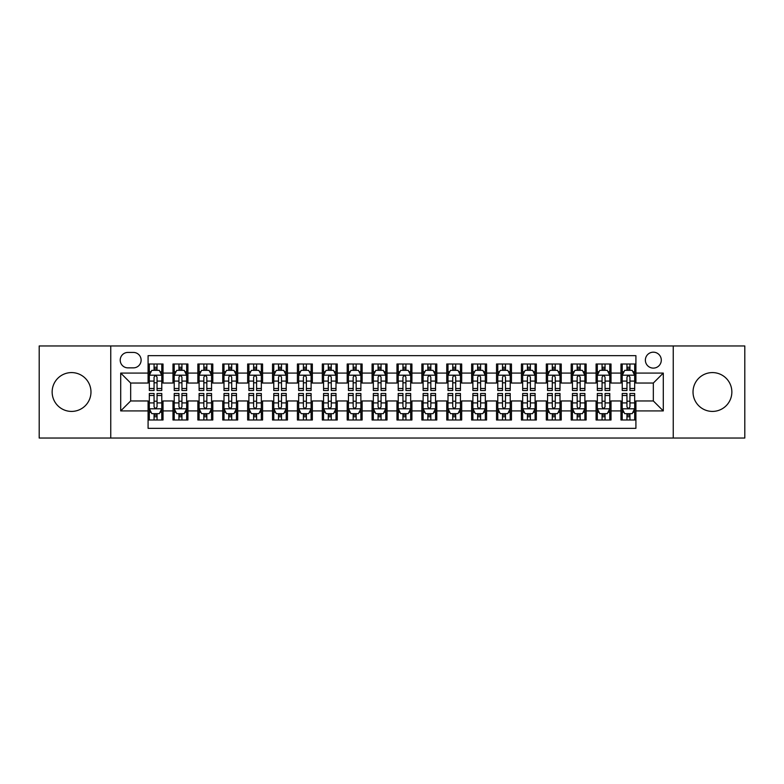 <?xml version="1.0" encoding="UTF-8"?>
<svg xmlns="http://www.w3.org/2000/svg" width="784" height="784" viewBox="0 0 784 784"><rect width="100%" height="100%" fill="white"/><g stroke="black" fill="none" stroke-linecap="round" stroke-linejoin="round"><path stroke-width="1.18" d="M712.44 372.586A19.414 19.414 0 0 0 693.027 392A19.414 19.414 0 0 0 712.44 411.414A19.414 19.414 0 0 0 731.854 392A19.414 19.414 0 0 0 712.44 372.586M71.56 372.586A19.414 19.414 0 0 0 52.146 392A19.414 19.414 0 0 0 71.56 411.414A19.414 19.414 0 0 0 90.973 392A19.414 19.414 0 0 0 71.56 372.586M653.337 352.183A7.967 7.967 0 0 0 645.369 360.14A7.967 7.967 0 0 0 653.337 368.108A7.967 7.967 0 0 0 661.294 360.14A7.967 7.967 0 0 0 653.337 352.183M673.24 438.04L744.8 438.04L744.8 345.96L673.24 345.96L673.24 438.04L110.76 438.04L110.76 345.96L39.2 345.96L39.2 438.04L110.76 438.04M635.912 364.001L620.977 364.001L620.977 373.086L611.02 373.086L611.02 383.043L620.977 383.043L620.977 373.086M611.02 373.086L611.02 364.001L596.085 364.001L596.085 373.086L586.138 373.086L586.138 383.043L596.085 383.043L596.085 373.086M586.138 373.086L586.138 364.001L571.203 364.001L571.203 373.086L561.246 373.086L561.246 383.043L571.203 383.043L571.203 373.086M561.246 373.086L561.246 364.001L546.311 364.001L546.311 373.086L536.354 373.086L536.354 383.043L546.311 383.043L546.311 373.086M536.354 373.086L536.354 364.001L521.419 364.001L521.419 373.086L511.462 373.086L511.462 383.043L521.419 383.043L521.419 373.086M511.462 373.086L511.462 364.001L496.537 364.001L496.537 373.086L486.58 373.086L486.58 383.043L496.537 383.043L496.537 373.086M486.58 373.086L486.58 364.001L471.645 364.001L471.645 373.086L461.688 373.086L461.688 383.043L471.645 383.043L471.645 373.086M461.688 373.086L461.688 364.001L446.753 364.001L446.753 373.086L436.796 373.086L436.796 383.043L446.753 383.043L446.753 373.086M436.796 373.086L436.796 364.001L421.87 364.001L421.87 373.086L411.914 373.086L411.914 383.043L421.87 383.043L421.87 373.086M411.914 373.086L411.914 364.001L396.978 364.001L396.978 373.086L387.022 373.086L387.022 383.043L396.978 383.043L396.978 373.086M387.022 373.086L387.022 364.001L372.086 364.001L372.086 373.086L362.13 373.086L362.13 383.043L372.086 383.043L372.086 373.086M362.13 373.086L362.13 364.001L347.204 364.001L347.204 373.086L337.247 373.086L337.247 383.043L347.204 383.043L347.204 373.086M337.247 373.086L337.247 364.001L322.312 364.001L322.312 373.086L312.355 373.086L312.355 383.043L322.312 383.043L322.312 373.086M312.355 373.086L312.355 364.001L297.42 364.001L297.42 373.086L287.463 373.086L287.463 383.043L297.42 383.043L297.42 373.086M287.463 373.086L287.463 364.001L272.538 364.001L272.538 373.086L262.581 373.086L262.581 383.043L272.538 383.043L272.538 373.086M262.581 373.086L262.581 364.001L247.646 364.001L247.646 373.086L237.689 373.086L237.689 383.043L247.646 383.043L247.646 373.086M237.689 373.086L237.689 364.001L222.754 364.001L222.754 373.086L212.797 373.086L212.797 383.043L222.754 383.043L222.754 373.086M212.797 373.086L212.797 364.001L197.862 364.001L197.862 373.086L187.915 373.086L187.915 383.043L197.862 383.043L197.862 373.086M187.915 373.086L187.915 364.001L172.98 364.001L172.98 383.043L163.023 383.043L163.023 364.001L148.088 364.001M148.088 419.999L163.023 419.999L163.023 400.957L172.98 400.957L172.98 419.999L187.915 419.999L187.915 400.957L197.862 400.957L197.862 410.914L187.915 410.914M197.862 410.914L197.862 419.999L212.797 419.999L212.797 400.957L222.754 400.957L222.754 410.914L212.797 410.914M222.754 410.914L222.754 419.999L237.689 419.999L237.689 400.957L247.646 400.957L247.646 410.914L237.689 410.914M247.646 410.914L247.646 419.999L262.581 419.999L262.581 400.957L272.538 400.957L272.538 410.914L262.581 410.914M272.538 410.914L272.538 419.999L287.463 419.999L287.463 400.957L297.42 400.957L297.42 410.914L287.463 410.914M297.42 410.914L297.42 419.999L312.355 419.999L312.355 400.957L322.312 400.957L322.312 410.914L312.355 410.914M322.312 410.914L322.312 419.999L337.247 419.999L337.247 400.957L347.204 400.957L347.204 410.914L337.247 410.914M347.204 410.914L347.204 419.999L362.13 419.999L362.13 400.957L372.086 400.957L372.086 410.914L362.13 410.914M372.086 410.914L372.086 419.999L387.022 419.999L387.022 400.957L396.978 400.957L396.978 410.914L387.022 410.914M396.978 410.914L396.978 419.999L411.914 419.999L411.914 400.957L421.87 400.957L421.87 410.914L411.914 410.914M421.87 410.914L421.87 419.999L436.796 419.999L436.796 400.957L446.753 400.957L446.753 410.914L436.796 410.914M446.753 410.914L446.753 419.999L461.688 419.999L461.688 400.957L471.645 400.957L471.645 410.914L461.688 410.914M471.645 410.914L471.645 419.999L486.58 419.999L486.58 400.957L496.537 400.957L496.537 410.914L486.58 410.914M496.537 410.914L496.537 419.999L511.462 419.999L511.462 400.957L521.419 400.957L521.419 410.914L511.462 410.914M521.419 410.914L521.419 419.999L536.354 419.999L536.354 400.957L546.311 400.957L546.311 410.914L536.354 410.914M546.311 410.914L546.311 419.999L561.246 419.999L561.246 400.957L571.203 400.957L571.203 410.914L561.246 410.914M571.203 410.914L571.203 419.999L586.138 419.999L586.138 400.957L596.085 400.957L596.085 410.914L586.138 410.914M596.085 410.914L596.085 419.999L611.02 419.999L611.02 400.957L620.977 400.957L620.977 410.914L611.02 410.914M127.929 367.863L133.407 367.863A7.713 7.713 0 0 0 141.12 360.14A7.713 7.713 0 0 0 133.407 352.428L127.929 352.428A7.713 7.713 0 0 0 120.217 360.14A7.713 7.713 0 0 0 127.929 367.863M673.24 345.96L110.76 345.96M635.912 373.086L635.912 355.662L148.088 355.662L148.088 383.043L130.663 383.043L130.663 400.957L148.088 400.957L148.088 428.338L635.912 428.338L635.912 400.957L653.337 400.957L653.337 383.043L635.912 383.043L635.912 373.086L663.293 373.086L663.293 410.914L635.912 410.914M148.088 410.914L120.707 410.914L120.707 373.086L148.088 373.086M620.977 410.914L620.977 419.999L635.912 419.999M148.088 370.224L149.332 370.224M154.066 370.224L157.045 370.224M161.778 370.224L163.023 370.224M148.088 382.788L149.332 382.788M154.066 382.788L157.045 382.788M161.778 382.788L163.023 382.788M148.088 401.212L149.332 401.212M154.066 401.212L157.045 401.212M161.778 401.212L163.023 401.212M148.088 413.776L149.332 413.776M154.066 413.776L157.045 413.776M161.778 413.776L163.023 413.776M172.98 382.788L174.224 382.788M178.948 382.788L181.937 382.788M186.67 382.788L187.915 382.788M172.98 370.224L174.224 370.224M178.948 370.224L181.937 370.224M186.67 370.224L187.915 370.224M172.98 401.212L174.224 401.212M178.948 401.212L181.937 401.212M186.67 401.212L187.915 401.212M172.98 413.776L174.224 413.776M178.948 413.776L181.937 413.776M186.67 413.776L187.915 413.776M197.862 401.212L199.107 401.212M203.84 401.212L206.829 401.212M211.553 401.212L212.797 401.212M197.862 413.776L199.107 413.776M203.84 413.776L206.829 413.776M211.553 413.776L212.797 413.776M197.862 370.224L199.107 370.224M203.84 370.224L206.829 370.224M211.553 370.224L212.797 370.224M197.862 382.788L199.107 382.788M203.84 382.788L206.829 382.788M211.553 382.788L212.797 382.788M222.754 401.212L223.999 401.212M228.732 401.212L231.711 401.212M236.445 401.212L237.689 401.212M222.754 413.776L223.999 413.776M228.732 413.776L231.711 413.776M236.445 413.776L237.689 413.776M222.754 370.224L223.999 370.224M228.732 370.224L231.711 370.224M236.445 370.224L237.689 370.224M222.754 382.788L223.999 382.788M228.732 382.788L231.711 382.788M236.445 382.788L237.689 382.788M247.646 401.212L248.891 401.212M253.614 401.212L256.603 401.212M261.337 401.212L262.581 401.212M247.646 413.776L248.891 413.776M253.614 413.776L256.603 413.776M261.337 413.776L262.581 413.776M247.646 370.224L248.891 370.224M253.614 370.224L256.603 370.224M261.337 370.224L262.581 370.224M247.646 382.788L248.891 382.788M253.614 382.788L256.603 382.788M261.337 382.788L262.581 382.788M272.538 401.212L273.783 401.212M278.506 401.212L281.495 401.212M286.219 401.212L287.463 401.212M272.538 413.776L273.783 413.776M278.506 413.776L281.495 413.776M286.219 413.776L287.463 413.776M272.538 370.224L273.783 370.224M278.506 370.224L281.495 370.224M286.219 370.224L287.463 370.224M272.538 382.788L273.783 382.788M278.506 382.788L281.495 382.788M286.219 382.788L287.463 382.788M297.42 401.212L298.665 401.212M303.398 401.212L306.377 401.212M311.111 401.212L312.355 401.212M297.42 413.776L298.665 413.776M303.398 413.776L306.377 413.776M311.111 413.776L312.355 413.776M297.42 370.224L298.665 370.224M303.398 370.224L306.377 370.224M311.111 370.224L312.355 370.224M297.42 382.788L298.665 382.788M303.398 382.788L306.377 382.788M311.111 382.788L312.355 382.788M322.312 401.212L323.557 401.212M328.28 401.212L331.269 401.212M336.003 401.212L337.247 401.212M322.312 413.776L323.557 413.776M328.28 413.776L331.269 413.776M336.003 413.776L337.247 413.776M322.312 370.224L323.557 370.224M328.28 370.224L331.269 370.224M336.003 370.224L337.247 370.224M322.312 382.788L323.557 382.788M328.28 382.788L331.269 382.788M336.003 382.788L337.247 382.788M347.204 401.212L348.449 401.212M353.172 401.212L356.161 401.212M360.885 401.212L362.13 401.212M347.204 413.776L348.449 413.776M353.172 413.776L356.161 413.776M360.885 413.776L362.13 413.776M347.204 370.224L348.449 370.224M353.172 370.224L356.161 370.224M360.885 370.224L362.13 370.224M347.204 382.788L348.449 382.788M353.172 382.788L356.161 382.788M360.885 382.788L362.13 382.788M372.086 401.212L373.331 401.212M378.064 401.212L381.053 401.212M385.777 401.212L387.022 401.212M372.086 413.776L373.331 413.776M378.064 413.776L381.053 413.776M385.777 413.776L387.022 413.776M372.086 370.224L373.331 370.224M378.064 370.224L381.053 370.224M385.777 370.224L387.022 370.224M372.086 382.788L373.331 382.788M378.064 382.788L381.053 382.788M385.777 382.788L387.022 382.788M396.978 401.212L398.223 401.212M402.947 401.212L405.936 401.212M410.669 401.212L411.914 401.212M396.978 413.776L398.223 413.776M402.947 413.776L405.936 413.776M410.669 413.776L411.914 413.776M396.978 370.224L398.223 370.224M402.947 370.224L405.936 370.224M410.669 370.224L411.914 370.224M396.978 382.788L398.223 382.788M402.947 382.788L405.936 382.788M410.669 382.788L411.914 382.788M421.87 401.212L423.115 401.212M427.839 401.212L430.828 401.212M435.551 401.212L436.796 401.212M421.87 413.776L423.115 413.776M427.839 413.776L430.828 413.776M435.551 413.776L436.796 413.776M421.87 370.224L423.115 370.224M427.839 370.224L430.828 370.224M435.551 370.224L436.796 370.224M421.87 382.788L423.115 382.788M427.839 382.788L430.828 382.788M435.551 382.788L436.796 382.788M446.753 401.212L447.997 401.212M452.731 401.212L455.72 401.212M460.443 401.212L461.688 401.212M446.753 413.776L447.997 413.776M452.731 413.776L455.72 413.776M460.443 413.776L461.688 413.776M446.753 370.224L447.997 370.224M452.731 370.224L455.72 370.224M460.443 370.224L461.688 370.224M446.753 382.788L447.997 382.788M452.731 382.788L455.72 382.788M460.443 382.788L461.688 382.788M471.645 401.212L472.889 401.212M477.623 401.212L480.602 401.212M485.335 401.212L486.58 401.212M471.645 413.776L472.889 413.776M477.623 413.776L480.602 413.776M485.335 413.776L486.58 413.776M471.645 370.224L472.889 370.224M477.623 370.224L480.602 370.224M485.335 370.224L486.58 370.224M471.645 382.788L472.889 382.788M477.623 382.788L480.602 382.788M485.335 382.788L486.58 382.788M496.537 401.212L497.781 401.212M502.505 401.212L505.494 401.212M510.217 401.212L511.462 401.212M496.537 413.776L497.781 413.776M502.505 413.776L505.494 413.776M510.217 413.776L511.462 413.776M496.537 370.224L497.781 370.224M502.505 370.224L505.494 370.224M510.217 370.224L511.462 370.224M496.537 382.788L497.781 382.788M502.505 382.788L505.494 382.788M510.217 382.788L511.462 382.788M521.419 401.212L522.663 401.212M527.397 401.212L530.386 401.212M535.109 401.212L536.354 401.212M521.419 413.776L522.663 413.776M527.397 413.776L530.386 413.776M535.109 413.776L536.354 413.776M521.419 370.224L522.663 370.224M527.397 370.224L530.386 370.224M535.109 370.224L536.354 370.224M521.419 382.788L522.663 382.788M527.397 382.788L530.386 382.788M535.109 382.788L536.354 382.788M546.311 401.212L547.555 401.212M552.289 401.212L555.268 401.212M560.001 401.212L561.246 401.212M546.311 413.776L547.555 413.776M552.289 413.776L555.268 413.776M560.001 413.776L561.246 413.776M546.311 370.224L547.555 370.224M552.289 370.224L555.268 370.224M560.001 370.224L561.246 370.224M546.311 382.788L547.555 382.788M552.289 382.788L555.268 382.788M560.001 382.788L561.246 382.788M571.203 401.212L572.447 401.212M577.171 401.212L580.16 401.212M584.893 401.212L586.138 401.212M571.203 413.776L572.447 413.776M577.171 413.776L580.16 413.776M584.893 413.776L586.138 413.776M571.203 370.224L572.447 370.224M577.171 370.224L580.16 370.224M584.893 370.224L586.138 370.224M571.203 382.788L572.447 382.788M577.171 382.788L580.16 382.788M584.893 382.788L586.138 382.788M596.085 401.212L597.33 401.212M602.063 401.212L605.052 401.212M609.776 401.212L611.02 401.212M596.085 413.776L597.33 413.776M602.063 413.776L605.052 413.776M609.776 413.776L611.02 413.776M596.085 370.224L597.33 370.224M602.063 370.224L605.052 370.224M609.776 370.224L611.02 370.224M596.085 382.788L597.33 382.788M602.063 382.788L605.052 382.788M609.776 382.788L611.02 382.788M620.977 401.212L622.222 401.212M626.955 401.212L629.934 401.212M634.668 401.212L635.912 401.212M620.977 413.776L622.222 413.776M626.955 413.776L629.934 413.776M634.668 413.776L635.912 413.776M620.977 370.224L622.222 370.224M626.955 370.224L629.934 370.224M634.668 370.224L635.912 370.224M620.977 382.788L622.222 382.788M626.955 382.788L629.934 382.788M634.668 382.788L635.912 382.788M130.663 383.043L120.707 373.086M130.663 400.957L120.707 410.914M663.293 373.086L653.337 383.043M663.293 410.914L653.337 400.957M157.045 367.235L154.066 367.235M161.778 388.482L157.045 388.482L157.045 390.51L161.778 390.51L161.778 375.32L159.289 370.342L151.822 370.342L149.332 375.32L149.332 390.51L154.066 390.51L154.066 388.482L149.332 388.482M149.332 375.32L149.332 364.001M161.778 375.32L161.778 364.001M154.066 370.342L154.066 364.001M157.045 364.001L157.045 370.342M157.045 388.482L157.045 377.192C156.055 375.271 155.056 375.271 154.066 377.192L154.066 388.482M154.066 416.765L157.045 416.765M149.332 395.518L154.066 395.518L154.066 393.49L149.332 393.49L149.332 408.68L151.822 413.658L159.289 413.658L161.778 408.68L161.778 393.49L157.045 393.49L157.045 395.518L161.778 395.518M161.778 408.68L161.778 419.999M149.332 408.68L149.332 419.999M157.045 413.658L157.045 419.999M154.066 419.999L154.066 413.658M154.066 395.518L154.066 406.808C155.056 408.729 156.055 408.729 157.045 406.808L157.045 395.518M181.937 367.235L178.948 367.235M186.67 388.482L181.937 388.482L181.937 390.51L186.67 390.51L186.67 375.32L184.181 370.342L176.714 370.342L174.224 375.32L174.224 390.51L178.948 390.51L178.948 388.482L174.224 388.482M174.224 375.32L174.224 364.001M186.67 375.32L186.67 364.001M178.948 370.342L178.948 364.001M181.937 364.001L181.937 370.342M181.937 388.482L181.937 377.192C180.947 375.271 179.948 375.271 178.948 377.192L178.948 388.482M206.829 367.235L203.84 367.235M211.553 388.482L206.829 388.482L206.829 390.51L211.553 390.51L211.553 375.32L209.063 370.342L201.596 370.342L199.107 375.32L199.107 390.51L203.84 390.51L203.84 388.482L199.107 388.482M199.107 375.32L199.107 364.001M211.553 375.32L211.553 364.001M203.84 370.342L203.84 364.001M206.829 364.001L206.829 370.342M206.829 388.482L206.829 377.192C205.829 375.271 204.84 375.271 203.84 377.192L203.84 388.482M231.711 367.235L228.732 367.235M236.445 388.482L231.711 388.482L231.711 390.51L236.445 390.51L236.445 375.32L233.955 370.342L226.488 370.342L223.999 375.32L223.999 390.51L228.732 390.51L228.732 388.482L223.999 388.482M223.999 375.32L223.999 364.001M236.445 375.32L236.445 364.001M228.732 370.342L228.732 364.001M231.711 364.001L231.711 370.342M231.711 388.482L231.711 377.192C230.721 375.271 229.722 375.271 228.732 377.192L228.732 388.482M256.603 367.235L253.614 367.235M261.337 388.482L256.603 388.482L256.603 390.51L261.337 390.51L261.337 375.32L258.847 370.342L251.38 370.342L248.891 375.32L248.891 390.51L253.614 390.51L253.614 388.482L248.891 388.482M248.891 375.32L248.891 364.001M261.337 375.32L261.337 364.001M253.614 370.342L253.614 364.001M256.603 364.001L256.603 370.342M256.603 388.482L256.603 377.192C255.613 375.271 254.614 375.271 253.614 377.192L253.614 388.482M178.948 416.765L181.937 416.765M174.224 395.518L178.948 395.518L178.948 393.49L174.224 393.49L174.224 408.68L176.714 413.658L184.181 413.658L186.67 408.68L186.67 393.49L181.937 393.49L181.937 395.518L186.67 395.518M186.67 408.68L186.67 419.999M174.224 408.68L174.224 419.999M181.937 413.658L181.937 419.999M178.948 419.999L178.948 413.658M178.948 395.518L178.948 406.808C179.948 408.729 180.937 408.729 181.937 406.808L181.937 395.518M203.84 416.765L206.829 416.765M199.107 395.518L203.84 395.518L203.84 393.49L199.107 393.49L199.107 408.68L201.596 413.658L209.063 413.658L211.553 408.68L211.553 393.49L206.829 393.49L206.829 395.518L211.553 395.518M211.553 408.68L211.553 419.999M199.107 408.68L199.107 419.999M206.829 413.658L206.829 419.999M203.84 419.999L203.84 413.658M203.84 395.518L203.84 406.808C204.83 408.729 205.829 408.729 206.829 406.808L206.829 395.518M228.732 416.765L231.711 416.765M223.999 395.518L228.732 395.518L228.732 393.49L223.999 393.49L223.999 408.68L226.488 413.658L233.955 413.658L236.445 408.68L236.445 393.49L231.711 393.49L231.711 395.518L236.445 395.518M236.445 408.68L236.445 419.999M223.999 408.68L223.999 419.999M231.711 413.658L231.711 419.999M228.732 419.999L228.732 413.658M228.732 395.518L228.732 406.808C229.722 408.729 230.721 408.729 231.711 406.808L231.711 395.518M253.614 416.765L256.603 416.765M248.891 395.518L253.614 395.518L253.614 393.49L248.891 393.49L248.891 408.68L251.38 413.658L258.847 413.658L261.337 408.68L261.337 393.49L256.603 393.49L256.603 395.518L261.337 395.518M261.337 408.68L261.337 419.999M248.891 408.68L248.891 419.999M256.603 413.658L256.603 419.999M253.614 419.999L253.614 413.658M253.614 395.518L253.614 406.808C254.614 408.729 255.604 408.729 256.603 406.808L256.603 395.518M281.495 367.235L278.506 367.235M286.219 388.482L281.495 388.482L281.495 390.51L286.219 390.51L286.219 375.32L283.73 370.342L276.262 370.342L273.783 375.32L273.783 390.51L278.506 390.51L278.506 388.482L273.783 388.482M273.783 375.32L273.783 364.001M286.219 375.32L286.219 364.001M278.506 370.342L278.506 364.001M281.495 364.001L281.495 370.342M281.495 388.482L281.495 377.192C280.496 375.271 279.506 375.271 278.506 377.192L278.506 388.482M278.506 416.765L281.495 416.765M273.783 395.518L278.506 395.518L278.506 393.49L273.783 393.49L273.783 408.68L276.262 413.658L283.73 413.658L286.219 408.68L286.219 393.49L281.495 393.49L281.495 395.518L286.219 395.518M286.219 408.68L286.219 419.999M273.783 408.68L273.783 419.999M281.495 413.658L281.495 419.999M278.506 419.999L278.506 413.658M278.506 395.518L278.506 406.808C279.496 408.729 280.496 408.729 281.495 406.808L281.495 395.518M306.377 367.235L303.398 367.235M311.111 388.482L306.377 388.482L306.377 390.51L311.111 390.51L311.111 375.32L308.622 370.342L301.154 370.342L298.665 375.32L298.665 390.51L303.398 390.51L303.398 388.482L298.665 388.482M298.665 375.32L298.665 364.001M311.111 375.32L311.111 364.001M303.398 370.342L303.398 364.001M306.377 364.001L306.377 370.342M306.377 388.482L306.377 377.192C305.388 375.271 304.388 375.271 303.398 377.192L303.398 388.482M303.398 416.765L306.377 416.765M298.665 395.518L303.398 395.518L303.398 393.49L298.665 393.49L298.665 408.68L301.154 413.658L308.622 413.658L311.111 408.68L311.111 393.49L306.377 393.49L306.377 395.518L311.111 395.518M311.111 408.68L311.111 419.999M298.665 408.68L298.665 419.999M306.377 413.658L306.377 419.999M303.398 419.999L303.398 413.658M303.398 395.518L303.398 406.808C304.388 408.729 305.388 408.729 306.377 406.808L306.377 395.518M331.269 367.235L328.28 367.235M336.003 388.482L331.269 388.482L331.269 390.51L336.003 390.51L336.003 375.32L333.514 370.342L326.046 370.342L323.557 375.32L323.557 390.51L328.28 390.51L328.28 388.482L323.557 388.482M323.557 375.32L323.557 364.001M336.003 375.32L336.003 364.001M328.28 370.342L328.28 364.001M331.269 364.001L331.269 370.342M331.269 388.482L331.269 377.192C330.28 375.271 329.28 375.271 328.28 377.192L328.28 388.482M328.28 416.765L331.269 416.765M323.557 395.518L328.28 395.518L328.28 393.49L323.557 393.49L323.557 408.68L326.046 413.658L333.514 413.658L336.003 408.68L336.003 393.49L331.269 393.49L331.269 395.518L336.003 395.518M336.003 408.68L336.003 419.999M323.557 408.68L323.557 419.999M331.269 413.658L331.269 419.999M328.28 419.999L328.28 413.658M328.28 395.518L328.28 406.808C329.28 408.729 330.27 408.729 331.269 406.808L331.269 395.518M356.161 367.235L353.172 367.235M360.885 388.482L356.161 388.482L356.161 390.51L360.885 390.51L360.885 375.32L358.396 370.342L350.938 370.342L348.449 375.32L348.449 390.51L353.172 390.51L353.172 388.482L348.449 388.482M348.449 375.32L348.449 364.001M360.885 375.32L360.885 364.001M353.172 370.342L353.172 364.001M356.161 364.001L356.161 370.342M356.161 388.482L356.161 377.192C355.162 375.271 354.172 375.271 353.172 377.192L353.172 388.482M353.172 416.765L356.161 416.765M348.449 395.518L353.172 395.518L353.172 393.49L348.449 393.49L348.449 408.68L350.938 413.658L358.396 413.658L360.885 408.68L360.885 393.49L356.161 393.49L356.161 395.518L360.885 395.518M360.885 408.68L360.885 419.999M348.449 408.68L348.449 419.999M356.161 413.658L356.161 419.999M353.172 419.999L353.172 413.658M353.172 395.518L353.172 406.808C354.172 408.729 355.162 408.729 356.161 406.808L356.161 395.518M381.053 367.235L378.064 367.235M385.777 388.482L381.053 388.482L381.053 390.51L385.777 390.51L385.777 375.32L383.288 370.342L375.82 370.342L373.331 375.32L373.331 390.51L378.064 390.51L378.064 388.482L373.331 388.482M373.331 375.32L373.331 364.001M385.777 375.32L385.777 364.001M378.064 370.342L378.064 364.001M381.053 364.001L381.053 370.342M381.053 388.482L381.053 377.192C380.054 375.271 379.064 375.271 378.064 377.192L378.064 388.482M378.064 416.765L381.053 416.765M373.331 395.518L378.064 395.518L378.064 393.49L373.331 393.49L373.331 408.68L375.82 413.658L383.288 413.658L385.777 408.68L385.777 393.49L381.053 393.49L381.053 395.518L385.777 395.518M385.777 408.68L385.777 419.999M373.331 408.68L373.331 419.999M381.053 413.658L381.053 419.999M378.064 419.999L378.064 413.658M378.064 395.518L378.064 406.808C379.054 408.729 380.054 408.729 381.053 406.808L381.053 395.518M405.936 367.235L402.947 367.235M410.669 388.482L405.936 388.482L405.936 390.51L410.669 390.51L410.669 375.32L408.18 370.342L400.712 370.342L398.223 375.32L398.223 390.51L402.947 390.51L402.947 388.482L398.223 388.482M398.223 375.32L398.223 364.001M410.669 375.32L410.669 364.001M402.947 370.342L402.947 364.001M405.936 364.001L405.936 370.342M405.936 388.482L405.936 377.192C404.946 375.271 403.946 375.271 402.947 377.192L402.947 388.482M402.947 416.765L405.936 416.765M398.223 395.518L402.947 395.518L402.947 393.49L398.223 393.49L398.223 408.68L400.712 413.658L408.18 413.658L410.669 408.68L410.669 393.49L405.936 393.49L405.936 395.518L410.669 395.518M410.669 408.68L410.669 419.999M398.223 408.68L398.223 419.999M405.936 413.658L405.936 419.999M402.947 419.999L402.947 413.658M402.947 395.518L402.947 406.808C403.946 408.729 404.936 408.729 405.936 406.808L405.936 395.518M430.828 367.235L427.839 367.235M435.551 388.482L430.828 388.482L430.828 390.51L435.551 390.51L435.551 375.32L433.062 370.342L425.604 370.342L423.115 375.32L423.115 390.51L427.839 390.51L427.839 388.482L423.115 388.482M423.115 375.32L423.115 364.001M435.551 375.32L435.551 364.001M427.839 370.342L427.839 364.001M430.828 364.001L430.828 370.342M430.828 388.482L430.828 377.192C429.828 375.271 428.838 375.271 427.839 377.192L427.839 388.482M427.839 416.765L430.828 416.765M423.115 395.518L427.839 395.518L427.839 393.49L423.115 393.49L423.115 408.68L425.604 413.658L433.062 413.658L435.551 408.68L435.551 393.49L430.828 393.49L430.828 395.518L435.551 395.518M435.551 408.68L435.551 419.999M423.115 408.68L423.115 419.999M430.828 413.658L430.828 419.999M427.839 419.999L427.839 413.658M427.839 395.518L427.839 406.808C428.838 408.729 429.828 408.729 430.828 406.808L430.828 395.518M455.72 367.235L452.731 367.235M460.443 388.482L455.72 388.482L455.72 390.51L460.443 390.51L460.443 375.32L457.954 370.342L450.486 370.342L447.997 375.32L447.997 390.51L452.731 390.51L452.731 388.482L447.997 388.482M447.997 375.32L447.997 364.001M460.443 375.32L460.443 364.001M452.731 370.342L452.731 364.001M455.72 364.001L455.72 370.342M455.72 388.482L455.72 377.192C454.72 375.271 453.73 375.271 452.731 377.192L452.731 388.482M452.731 416.765L455.72 416.765M447.997 395.518L452.731 395.518L452.731 393.49L447.997 393.49L447.997 408.68L450.486 413.658L457.954 413.658L460.443 408.68L460.443 393.49L455.72 393.49L455.72 395.518L460.443 395.518M460.443 408.68L460.443 419.999M447.997 408.68L447.997 419.999M455.72 413.658L455.72 419.999M452.731 419.999L452.731 413.658M452.731 395.518L452.731 406.808C453.72 408.729 454.72 408.729 455.72 406.808L455.72 395.518M477.623 416.765L480.602 416.765M472.889 395.518L477.623 395.518L477.623 393.49L472.889 393.49L472.889 408.68L475.378 413.658L482.846 413.658L485.335 408.68L485.335 393.49L480.602 393.49L480.602 395.518L485.335 395.518M485.335 408.68L485.335 419.999M472.889 408.68L472.889 419.999M480.602 413.658L480.602 419.999M477.623 419.999L477.623 413.658M477.623 395.518L477.623 406.808C478.612 408.729 479.612 408.729 480.602 406.808L480.602 395.518M502.505 416.765L505.494 416.765M497.781 395.518L502.505 395.518L502.505 393.49L497.781 393.49L497.781 408.68L500.27 413.658L507.738 413.658L510.217 408.68L510.217 393.49L505.494 393.49L505.494 395.518L510.217 395.518M510.217 408.68L510.217 419.999M497.781 408.68L497.781 419.999M505.494 413.658L505.494 419.999M502.505 419.999L502.505 413.658M502.505 395.518L502.505 406.808C503.504 408.729 504.494 408.729 505.494 406.808L505.494 395.518M480.602 367.235L477.623 367.235M485.335 388.482L480.602 388.482L480.602 390.51L485.335 390.51L485.335 375.32L482.846 370.342L475.378 370.342L472.889 375.32L472.889 390.51L477.623 390.51L477.623 388.482L472.889 388.482M472.889 375.32L472.889 364.001M485.335 375.32L485.335 364.001M477.623 370.342L477.623 364.001M480.602 364.001L480.602 370.342M480.602 388.482L480.602 377.192C479.612 375.271 478.612 375.271 477.623 377.192L477.623 388.482M505.494 367.235L502.505 367.235M510.217 388.482L505.494 388.482L505.494 390.51L510.217 390.51L510.217 375.32L507.738 370.342L500.27 370.342L497.781 375.32L497.781 390.51L502.505 390.51L502.505 388.482L497.781 388.482M497.781 375.32L497.781 364.001M510.217 375.32L510.217 364.001M502.505 370.342L502.505 364.001M505.494 364.001L505.494 370.342M505.494 388.482L505.494 377.192C504.504 375.271 503.504 375.271 502.505 377.192L502.505 388.482M530.386 367.235L527.397 367.235M535.109 388.482L530.386 388.482L530.386 390.51L535.109 390.51L535.109 375.32L532.62 370.342L525.153 370.342L522.663 375.32L522.663 390.51L527.397 390.51L527.397 388.482L522.663 388.482M522.663 375.32L522.663 364.001M535.109 375.32L535.109 364.001M527.397 370.342L527.397 364.001M530.386 364.001L530.386 370.342M530.386 388.482L530.386 377.192C529.386 375.271 528.396 375.271 527.397 377.192L527.397 388.482M527.397 416.765L530.386 416.765M522.663 395.518L527.397 395.518L527.397 393.49L522.663 393.49L522.663 408.68L525.153 413.658L532.62 413.658L535.109 408.68L535.109 393.49L530.386 393.49L530.386 395.518L535.109 395.518M535.109 408.68L535.109 419.999M522.663 408.68L522.663 419.999M530.386 413.658L530.386 419.999M527.397 419.999L527.397 413.658M527.397 395.518L527.397 406.808C528.387 408.729 529.386 408.729 530.386 406.808L530.386 395.518M555.268 367.235L552.289 367.235M560.001 388.482L555.268 388.482L555.268 390.51L560.001 390.51L560.001 375.32L557.512 370.342L550.045 370.342L547.555 375.32L547.555 390.51L552.289 390.51L552.289 388.482L547.555 388.482M547.555 375.32L547.555 364.001M560.001 375.32L560.001 364.001M552.289 370.342L552.289 364.001M555.268 364.001L555.268 370.342M555.268 388.482L555.268 377.192C554.278 375.271 553.279 375.271 552.289 377.192L552.289 388.482M552.289 416.765L555.268 416.765M547.555 395.518L552.289 395.518L552.289 393.49L547.555 393.49L547.555 408.68L550.045 413.658L557.512 413.658L560.001 408.68L560.001 393.49L555.268 393.49L555.268 395.518L560.001 395.518M560.001 408.68L560.001 419.999M547.555 408.68L547.555 419.999M555.268 413.658L555.268 419.999M552.289 419.999L552.289 413.658M552.289 395.518L552.289 406.808C553.279 408.729 554.278 408.729 555.268 406.808L555.268 395.518M580.16 367.235L577.171 367.235M584.893 388.482L580.16 388.482L580.16 390.51L584.893 390.51L584.893 375.32L582.404 370.342L574.937 370.342L572.447 375.32L572.447 390.51L577.171 390.51L577.171 388.482L572.447 388.482M572.447 375.32L572.447 364.001M584.893 375.32L584.893 364.001M577.171 370.342L577.171 364.001M580.16 364.001L580.16 370.342M580.16 388.482L580.16 377.192C579.17 375.271 578.171 375.271 577.171 377.192L577.171 388.482M577.171 416.765L580.16 416.765M572.447 395.518L577.171 395.518L577.171 393.49L572.447 393.49L572.447 408.68L574.937 413.658L582.404 413.658L584.893 408.68L584.893 393.49L580.16 393.49L580.16 395.518L584.893 395.518M584.893 408.68L584.893 419.999M572.447 408.68L572.447 419.999M580.16 413.658L580.16 419.999M577.171 419.999L577.171 413.658M577.171 395.518L577.171 406.808C578.171 408.729 579.16 408.729 580.16 406.808L580.16 395.518M605.052 367.235L602.063 367.235M609.776 388.482L605.052 388.482L605.052 390.51L609.776 390.51L609.776 375.32L607.286 370.342L599.819 370.342L597.33 375.32L597.33 390.51L602.063 390.51L602.063 388.482L597.33 388.482M597.33 375.32L597.33 364.001M609.776 375.32L609.776 364.001M602.063 370.342L602.063 364.001M605.052 364.001L605.052 370.342M605.052 388.482L605.052 377.192C604.052 375.271 603.063 375.271 602.063 377.192L602.063 388.482M602.063 416.765L605.052 416.765M597.33 395.518L602.063 395.518L602.063 393.49L597.33 393.49L597.33 408.68L599.819 413.658L607.286 413.658L609.776 408.68L609.776 393.49L605.052 393.49L605.052 395.518L609.776 395.518M609.776 408.68L609.776 419.999M597.33 408.68L597.33 419.999M605.052 413.658L605.052 419.999M602.063 419.999L602.063 413.658M602.063 395.518L602.063 406.808C603.053 408.729 604.052 408.729 605.052 406.808L605.052 395.518M629.934 367.235L626.955 367.235M634.668 388.482L629.934 388.482L629.934 390.51L634.668 390.51L634.668 375.32L632.178 370.342L624.711 370.342L622.222 375.32L622.222 390.51L626.955 390.51L626.955 388.482L622.222 388.482M622.222 375.32L622.222 364.001M634.668 375.32L634.668 364.001M626.955 370.342L626.955 364.001M629.934 364.001L629.934 370.342M629.934 388.482L629.934 377.192C628.944 375.271 627.945 375.271 626.955 377.192L626.955 388.482M626.955 416.765L629.934 416.765M622.222 395.518L626.955 395.518L626.955 393.49L622.222 393.49L622.222 408.68L624.711 413.658L632.178 413.658L634.668 408.68L634.668 393.49L629.934 393.49L629.934 395.518L634.668 395.518M634.668 408.68L634.668 419.999M622.222 408.68L622.222 419.999M629.934 413.658L629.934 419.999M626.955 419.999L626.955 413.658M626.955 395.518L626.955 406.808C627.945 408.729 628.944 408.729 629.934 406.808L629.934 395.518M172.98 410.914L163.023 410.914M172.98 373.086L163.023 373.086M161.72 375.203L149.391 375.203M149.332 371.714L151.136 371.714M159.975 371.714L161.778 371.714M154.066 381.093L149.332 381.093M161.778 381.093L157.045 381.093M157.045 368.823L154.066 368.823M149.391 408.797L161.72 408.797M161.778 412.286L159.975 412.286M151.136 412.286L149.332 412.286M157.045 402.907L161.778 402.907M149.332 402.907L154.066 402.907M154.066 415.177L157.045 415.177M186.602 375.203L174.283 375.203M174.224 371.714L176.028 371.714M184.867 371.714L186.67 371.714M178.948 381.093L174.224 381.093M186.67 381.093L181.937 381.093M181.937 368.823L178.948 368.823M211.494 375.203L199.175 375.203M199.107 371.714L200.92 371.714M209.749 371.714L211.553 371.714M203.84 381.093L199.107 381.093M211.553 381.093L206.829 381.093M206.829 368.823L203.84 368.823M236.386 375.203L224.057 375.203M223.999 371.714L225.802 371.714M234.641 371.714L236.445 371.714M228.732 381.093L223.999 381.093M236.445 381.093L231.711 381.093M231.711 368.823L228.732 368.823M261.268 375.203L248.949 375.203M248.891 371.714L250.694 371.714M259.533 371.714L261.337 371.714M253.614 381.093L248.891 381.093M261.337 381.093L256.603 381.093M256.603 368.823L253.614 368.823M174.283 408.797L186.602 408.797M186.67 412.286L184.867 412.286M176.028 412.286L174.224 412.286M181.937 402.907L186.67 402.907M174.224 402.907L178.948 402.907M178.948 415.177L181.937 415.177M199.175 408.797L211.494 408.797M211.553 412.286L209.749 412.286M200.92 412.286L199.107 412.286M206.829 402.907L211.553 402.907M199.107 402.907L203.84 402.907M203.84 415.177L206.829 415.177M224.057 408.797L236.386 408.797M236.445 412.286L234.641 412.286M225.802 412.286L223.999 412.286M231.711 402.907L236.445 402.907M223.999 402.907L228.732 402.907M228.732 415.177L231.711 415.177M248.949 408.797L261.268 408.797M261.337 412.286L259.533 412.286M250.694 412.286L248.891 412.286M256.603 402.907L261.337 402.907M248.891 402.907L253.614 402.907M253.614 415.177L256.603 415.177M286.16 375.203L273.841 375.203M273.783 371.714L275.586 371.714M284.416 371.714L286.219 371.714M278.506 381.093L273.783 381.093M286.219 381.093L281.495 381.093M281.495 368.823L278.506 368.823M273.841 408.797L286.16 408.797M286.219 412.286L284.416 412.286M275.586 412.286L273.783 412.286M281.495 402.907L286.219 402.907M273.783 402.907L278.506 402.907M278.506 415.177L281.495 415.177M311.052 375.203L298.733 375.203M298.665 371.714L300.468 371.714M309.308 371.714L311.111 371.714M303.398 381.093L298.665 381.093M311.111 381.093L306.377 381.093M306.377 368.823L303.398 368.823M298.733 408.797L311.052 408.797M311.111 412.286L309.308 412.286M300.468 412.286L298.665 412.286M306.377 402.907L311.111 402.907M298.665 402.907L303.398 402.907M303.398 415.177L306.377 415.177M335.934 375.203L323.616 375.203M323.557 371.714L325.36 371.714M334.2 371.714L336.003 371.714M328.28 381.093L323.557 381.093M336.003 381.093L331.269 381.093M331.269 368.823L328.28 368.823M323.616 408.797L335.934 408.797M336.003 412.286L334.2 412.286M325.36 412.286L323.557 412.286M331.269 402.907L336.003 402.907M323.557 402.907L328.28 402.907M328.28 415.177L331.269 415.177M360.826 375.203L348.508 375.203M348.449 371.714L350.252 371.714M359.082 371.714L360.885 371.714M353.172 381.093L348.449 381.093M360.885 381.093L356.161 381.093M356.161 368.823L353.172 368.823M348.508 408.797L360.826 408.797M360.885 412.286L359.082 412.286M350.252 412.286L348.449 412.286M356.161 402.907L360.885 402.907M348.449 402.907L353.172 402.907M353.172 415.177L356.161 415.177M385.718 375.203L373.4 375.203M373.331 371.714L375.134 371.714M383.974 371.714L385.777 371.714M378.064 381.093L373.331 381.093M385.777 381.093L381.053 381.093M381.053 368.823L378.064 368.823M373.4 408.797L385.718 408.797M385.777 412.286L383.974 412.286M375.134 412.286L373.331 412.286M381.053 402.907L385.777 402.907M373.331 402.907L378.064 402.907M378.064 415.177L381.053 415.177M410.6 375.203L398.282 375.203M398.223 371.714L400.026 371.714M408.866 371.714L410.669 371.714M402.947 381.093L398.223 381.093M410.669 381.093L405.936 381.093M405.936 368.823L402.947 368.823M398.282 408.797L410.6 408.797M410.669 412.286L408.866 412.286M400.026 412.286L398.223 412.286M405.936 402.907L410.669 402.907M398.223 402.907L402.947 402.907M402.947 415.177L405.936 415.177M435.492 375.203L423.174 375.203M423.115 371.714L424.918 371.714M433.748 371.714L435.551 371.714M427.839 381.093L423.115 381.093M435.551 381.093L430.828 381.093M430.828 368.823L427.839 368.823M423.174 408.797L435.492 408.797M435.551 412.286L433.748 412.286M424.918 412.286L423.115 412.286M430.828 402.907L435.551 402.907M423.115 402.907L427.839 402.907M427.839 415.177L430.828 415.177M460.384 375.203L448.066 375.203M447.997 371.714L449.8 371.714M458.64 371.714L460.443 371.714M452.731 381.093L447.997 381.093M460.443 381.093L455.72 381.093M455.72 368.823L452.731 368.823M448.066 408.797L460.384 408.797M460.443 412.286L458.64 412.286M449.8 412.286L447.997 412.286M455.72 402.907L460.443 402.907M447.997 402.907L452.731 402.907M452.731 415.177L455.72 415.177M472.948 408.797L485.267 408.797M485.335 412.286L483.532 412.286M474.692 412.286L472.889 412.286M480.602 402.907L485.335 402.907M472.889 402.907L477.623 402.907M477.623 415.177L480.602 415.177M497.84 408.797L510.159 408.797M510.217 412.286L508.414 412.286M499.584 412.286L497.781 412.286M505.494 402.907L510.217 402.907M497.781 402.907L502.505 402.907M502.505 415.177L505.494 415.177M485.267 375.203L472.948 375.203M472.889 371.714L474.692 371.714M483.532 371.714L485.335 371.714M477.623 381.093L472.889 381.093M485.335 381.093L480.602 381.093M480.602 368.823L477.623 368.823M510.159 375.203L497.84 375.203M497.781 371.714L499.584 371.714M508.414 371.714L510.217 371.714M502.505 381.093L497.781 381.093M510.217 381.093L505.494 381.093M505.494 368.823L502.505 368.823M535.051 375.203L522.732 375.203M522.663 371.714L524.467 371.714M533.306 371.714L535.109 371.714M527.397 381.093L522.663 381.093M535.109 381.093L530.386 381.093M530.386 368.823L527.397 368.823M522.732 408.797L535.051 408.797M535.109 412.286L533.306 412.286M524.467 412.286L522.663 412.286M530.386 402.907L535.109 402.907M522.663 402.907L527.397 402.907M527.397 415.177L530.386 415.177M559.943 375.203L547.614 375.203M547.555 371.714L549.359 371.714M558.198 371.714L560.001 371.714M552.289 381.093L547.555 381.093M560.001 381.093L555.268 381.093M555.268 368.823L552.289 368.823M547.614 408.797L559.943 408.797M560.001 412.286L558.198 412.286M549.359 412.286L547.555 412.286M555.268 402.907L560.001 402.907M547.555 402.907L552.289 402.907M552.289 415.177L555.268 415.177M584.825 375.203L572.506 375.203M572.447 371.714L574.251 371.714M583.08 371.714L584.893 371.714M577.171 381.093L572.447 381.093M584.893 381.093L580.16 381.093M580.16 368.823L577.171 368.823M572.506 408.797L584.825 408.797M584.893 412.286L583.08 412.286M574.251 412.286L572.447 412.286M580.16 402.907L584.893 402.907M572.447 402.907L577.171 402.907M577.171 415.177L580.16 415.177M609.717 375.203L597.398 375.203M597.33 371.714L599.133 371.714M607.972 371.714L609.776 371.714M602.063 381.093L597.33 381.093M609.776 381.093L605.052 381.093M605.052 368.823L602.063 368.823M597.398 408.797L609.717 408.797M609.776 412.286L607.972 412.286M599.133 412.286L597.33 412.286M605.052 402.907L609.776 402.907M597.33 402.907L602.063 402.907M602.063 415.177L605.052 415.177M634.609 375.203L622.28 375.203M622.222 371.714L624.025 371.714M632.864 371.714L634.668 371.714M626.955 381.093L622.222 381.093M634.668 381.093L629.934 381.093M629.934 368.823L626.955 368.823M622.28 408.797L634.609 408.797M634.668 412.286L632.864 412.286M624.025 412.286L622.222 412.286M629.934 402.907L634.668 402.907M622.222 402.907L626.955 402.907M626.955 415.177L629.934 415.177"/></g></svg>
